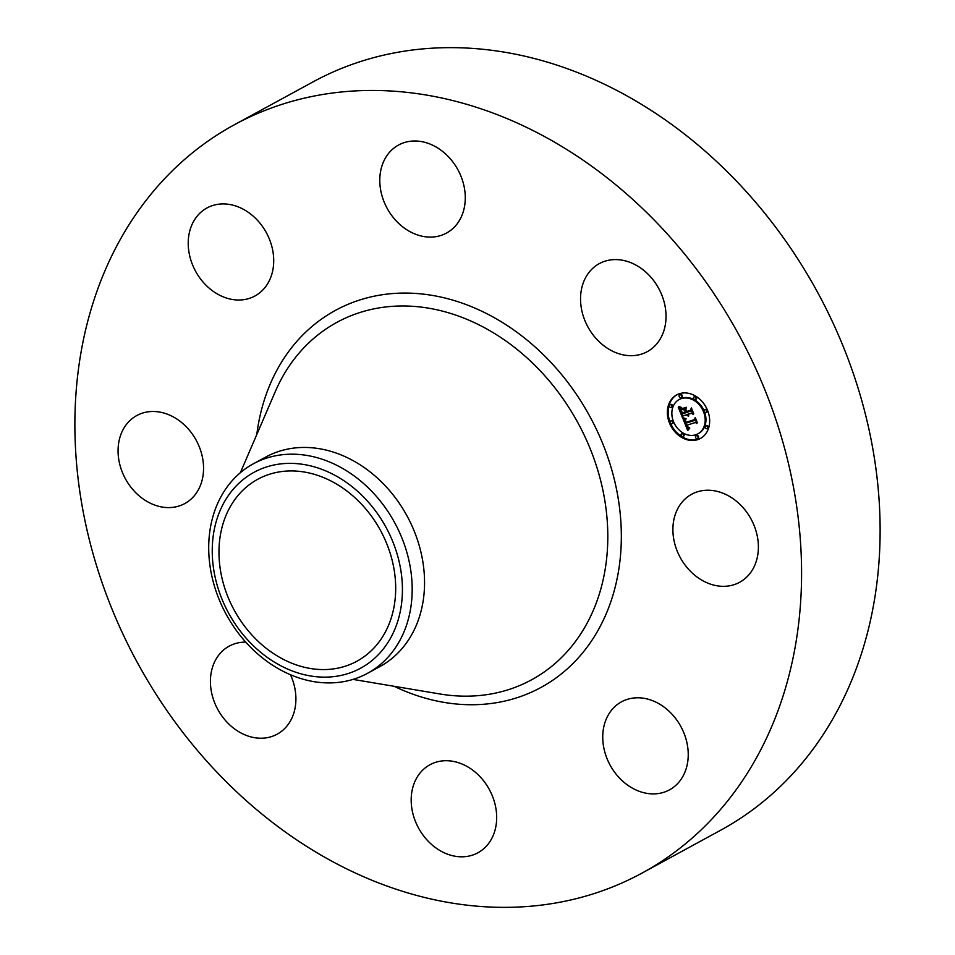 <?xml version="1.0" encoding="UTF-8"?>
<svg xmlns="http://www.w3.org/2000/svg" width="955" height="955" viewBox="0 0 955 955"><rect width="100%" height="100%" fill="white"/><g stroke="black" fill="none" stroke-linecap="round" stroke-linejoin="round"><path stroke-width="1.43" d="M677.035 510.101A50.126 40.301 61.4 0 1 691.659 494.26A50.126 40.301 61.4 0 1 743.479 508.108A50.126 40.301 61.4 0 1 754.259 566.434A50.126 40.301 61.4 0 1 739.636 582.287A50.126 40.301 61.4 0 1 687.803 568.44A50.126 40.301 61.4 0 1 677.035 510.101M234.321 124.783L312.858 81.975A426.085 342.511 61.4 0 1 672.678 125.177A426.085 342.511 61.4 0 1 879.066 499.596A426.085 342.511 61.4 0 1 720.679 830.217L642.142 873.025A426.085 342.511 61.4 0 1 282.322 829.823A426.085 342.511 61.4 0 1 75.934 455.404A426.085 342.511 61.4 0 1 234.321 124.783A426.085 342.511 61.4 0 1 594.141 167.984A426.085 342.511 61.4 0 1 800.529 542.404A426.085 342.511 61.4 0 1 642.142 873.025M253.35 463.796L265.729 457.051A119.303 95.906 61.4 0 1 366.469 469.156A119.303 95.906 61.4 0 1 424.259 573.991A119.303 95.906 61.4 0 1 379.911 666.566L367.544 673.299A119.303 95.906 61.4 0 1 364.189 675.03A119.303 95.906 61.4 0 1 266.791 661.206A119.303 95.906 61.4 0 1 209.002 556.371A119.303 95.906 61.4 0 1 253.35 463.796A119.303 95.906 61.4 0 1 256.704 462.077A119.303 95.906 61.4 0 1 354.102 475.888A119.303 95.906 61.4 0 1 411.892 580.736A119.303 95.906 61.4 0 1 367.544 673.299M357.552 669.777A111.508 89.639 61.4 0 1 226.586 609.266A111.508 89.639 61.4 0 1 257.098 470.731A111.508 89.639 61.4 0 1 388.064 531.231A111.508 89.639 61.4 0 1 357.552 669.777M269.417 650.725A103.618 83.288 61.4 0 1 219.22 559.678A103.618 83.288 61.4 0 1 257.743 479.279A103.618 83.288 61.4 0 1 345.233 489.784A103.618 83.288 61.4 0 1 395.43 580.831A103.618 83.288 61.4 0 1 356.907 661.23A103.618 83.288 61.4 0 1 269.417 650.725M245.304 299.416A50.126 40.301 61.4 0 1 192.838 265.526A50.126 40.301 61.4 0 1 206.984 207.951A50.126 40.301 61.4 0 1 216.63 204.525A50.126 40.301 61.4 0 1 269.107 238.416A50.126 40.301 61.4 0 1 254.961 295.978A50.126 40.301 61.4 0 1 245.304 299.416M472.271 769.826A50.126 40.301 61.4 0 1 496.552 813.875A50.126 40.301 61.4 0 1 477.918 852.779A50.126 40.301 61.4 0 1 435.587 847.694A50.126 40.301 61.4 0 1 411.307 803.644A50.126 40.301 61.4 0 1 429.941 764.752A50.126 40.301 61.4 0 1 472.271 769.826M404.192 227.982A50.126 40.301 61.4 0 1 379.911 183.933A50.126 40.301 61.4 0 1 398.545 145.029A50.126 40.301 61.4 0 1 440.876 150.114A50.126 40.301 61.4 0 1 465.157 194.163A50.126 40.301 61.4 0 1 446.522 233.056A50.126 40.301 61.4 0 1 404.192 227.982M290.475 674.743A50.126 40.301 61.4 0 1 293.436 682.562A50.126 40.301 61.4 0 1 277.153 734.192A50.126 40.301 61.4 0 1 212.893 697.783A50.126 40.301 61.4 0 1 229.176 646.153A50.126 40.301 61.4 0 1 245.757 642.118M583.016 315.245A50.126 40.301 61.4 0 1 599.298 263.628A50.126 40.301 61.4 0 1 663.558 300.025A50.126 40.301 61.4 0 1 647.275 351.655A50.126 40.301 61.4 0 1 583.016 315.245M199.428 487.707A50.126 40.301 61.4 0 1 184.804 503.56A50.126 40.301 61.4 0 1 132.972 489.712A50.126 40.301 61.4 0 1 122.204 431.374A50.126 40.301 61.4 0 1 136.828 415.521A50.126 40.301 61.4 0 1 188.648 429.368A50.126 40.301 61.4 0 1 199.428 487.707M631.16 698.392A50.126 40.301 61.4 0 1 683.625 732.282A50.126 40.301 61.4 0 1 669.479 789.857A50.126 40.301 61.4 0 1 659.821 793.295A50.126 40.301 61.4 0 1 607.356 759.404A50.126 40.301 61.4 0 1 621.502 701.83A50.126 40.301 61.4 0 1 631.16 698.392M679.327 393.747A24.818 19.948 61.4 0 1 706.855 408.776A24.818 19.948 61.4 0 1 700.397 438.476A24.818 19.948 61.4 0 1 697.711 439.646A24.818 19.948 61.4 0 1 670.183 424.617A24.818 19.948 61.4 0 1 676.641 394.904A24.818 19.948 61.4 0 1 679.327 393.747M681.285 398.617A19.554 15.71 61.4 0 1 702.964 410.447A19.554 15.71 61.4 0 1 697.878 433.857A19.554 15.71 61.4 0 1 695.753 434.776A19.554 15.71 61.4 0 1 674.075 422.934A19.554 15.71 61.4 0 1 679.16 399.524A19.554 15.71 61.4 0 1 681.285 398.617M682.968 418.6L685.917 419.185L684.842 420.773L685.559 423.292L694.631 420.439L695.073 418.959L696.899 423.543L695.371 422.456L687.075 425.178L688.173 427.183L689.582 427.685L688.066 427.398L686.454 425.393L687.851 428.007L689.713 428.246L687.707 430.55L682.968 418.6M683.303 417.848L686.132 418.696L683.303 417.848M685.439 420.188L685.953 422.373L694.333 419.639L695.264 417.526L697.317 422.647L695.264 418.147L694.524 419.913L685.845 422.767L685.439 420.188M678.277 407.224L681.428 408.048L680.485 410.173L681.786 414.052L685.69 412.775L685.439 412.154L682.001 413.288L681.178 408.836L682.133 412.966L685.344 411.903L684.735 410.399L682.682 409.253L686.179 408.107L685.475 410.244L686.394 412.536L690.584 411.163L691.157 409.528L693.127 414.446L691.384 413.169L687.803 414.351L688.734 415.783L687.194 414.542L688.471 416.38L686.49 414.78L682.98 415.926L682.443 417.633L678.277 407.224M678.862 406.484L681.715 407.522L678.862 406.484M686.287 407.248L682.67 408.728L686.287 407.248M686.74 411.45L690.31 410.28L691.42 407.916L693.748 413.718L691.42 408.549L690.513 410.495L686.621 411.772L685.917 409.397L686.74 411.45M670.923 420.904A1.504 1.206 61.4 0 1 672.034 423.686A1.504 1.206 61.4 0 1 670.923 420.904M679.745 394.785A1.504 1.206 61.4 0 1 680.867 397.567A1.504 1.206 61.4 0 1 679.745 394.785M670.1 404.753A1.504 1.206 61.4 0 1 671.222 407.534A1.504 1.206 61.4 0 1 670.1 404.753M705.005 409.707A1.504 1.206 61.4 0 1 706.115 412.488A1.504 1.206 61.4 0 1 705.005 409.707M694.201 396.838A1.504 1.206 61.4 0 1 695.312 399.62A1.504 1.206 61.4 0 1 694.201 396.838M697.293 438.596A1.504 1.206 61.4 0 1 696.171 435.814A1.504 1.206 61.4 0 1 697.293 438.596M682.837 436.554A1.504 1.206 61.4 0 1 681.727 433.773A1.504 1.206 61.4 0 1 682.837 436.554M706.939 428.64A1.504 1.206 61.4 0 1 705.817 425.858A1.504 1.206 61.4 0 1 706.939 428.64M687.337 414.47L682.98 415.926M688.388 414.028L687.194 414.542M692.554 413.026L687.803 414.351M690.584 411.163L691.492 410.375M685.547 410.017L683.661 408.931M685.439 412.154L682.741 412.763M682.861 416.296L681.942 414.004M680.521 410.447L679.411 407.666M686.49 414.78L687.278 414.351M686.645 415.067L687.254 414.733M687.588 414.422L688.364 413.993M691.384 413.169L692.172 412.739M684.735 410.399L685.523 409.97M685.344 411.903L685.988 411.557M682.001 413.288L682.789 412.858M685.69 412.775L686.335 412.417M688.352 429.762L687.481 427.625M686.538 425.345L685.69 423.244M684.842 421.167L683.899 418.851M687.516 424.951L686.454 425.393M696.35 422.182L687.075 425.178M694.631 420.439L695.443 419.913M689.033 427.721L689.629 427.386M695.371 422.456L696.147 422.038M686.275 407.367L683.458 408.167M682.67 408.728L683.446 408.298M694.607 419.711L686.561 422.182M685.845 422.767L686.633 422.337M690.608 410.292L687.361 411.247M686.621 411.772L687.409 411.342M677.035 394.702A24.818 19.948 -118.6 0 0 671.09 424.438A24.818 19.948 -118.6 0 0 698.499 439.216A24.818 19.948 -118.6 0 0 700.779 438.261M697.878 433.857L698.666 433.427A19.554 15.71 -118.6 0 0 703.751 410.029A19.554 15.71 -118.6 0 0 682.061 398.187A19.554 15.71 -118.6 0 0 679.948 399.106L679.16 399.524M672.821 423.256A1.504 1.206 -118.6 0 0 671.544 420.546A1.504 1.206 -118.6 0 0 671.401 420.642M681.643 397.149A1.504 1.206 -118.6 0 0 680.366 394.427A1.504 1.206 -118.6 0 0 680.223 394.534M672.01 407.105A1.504 1.206 -118.6 0 0 670.732 404.395A1.504 1.206 -118.6 0 0 670.577 404.502M706.903 412.059A1.504 1.206 -118.6 0 0 705.626 409.349A1.504 1.206 -118.6 0 0 705.482 409.444M696.1 399.19A1.504 1.206 -118.6 0 0 694.822 396.48A1.504 1.206 -118.6 0 0 694.679 396.588M698.081 438.166A1.504 1.206 -118.6 0 0 696.804 435.456A1.504 1.206 -118.6 0 0 696.649 435.564M683.625 436.125A1.504 1.206 -118.6 0 0 682.348 433.415A1.504 1.206 -118.6 0 0 682.192 433.51M707.715 428.21A1.504 1.206 -118.6 0 0 706.437 425.5A1.504 1.206 -118.6 0 0 706.294 425.596M240.362 472.701L275.243 391.681A203.522 163.603 61.4 0 1 508.729 343.012A203.522 163.603 61.4 0 1 604.169 574.886A203.522 163.603 61.4 0 1 440.004 693.987L353.016 679.399M256.8 434.513A214.708 172.592 61.4 0 1 516.798 332.149A214.708 172.592 61.4 0 1 610.627 602.342A214.708 172.592 61.4 0 1 394.021 686.275M672.989 423.184L672.201 423.614M671.544 420.546L670.756 420.976M681.81 397.077L681.022 397.507M680.366 394.427L679.59 394.857M672.165 407.045L671.377 407.463M670.732 404.395L669.944 404.825M707.058 411.987L706.282 412.417M705.626 409.349L704.838 409.779M696.267 399.13L695.479 399.548M694.822 396.48L694.034 396.91M696.804 435.456L696.016 435.886M698.236 438.106L697.448 438.524M682.348 433.415L681.56 433.833M683.78 436.053L683.004 436.483M706.437 425.5L705.661 425.918M707.882 428.138L707.094 428.568"/></g></svg>
